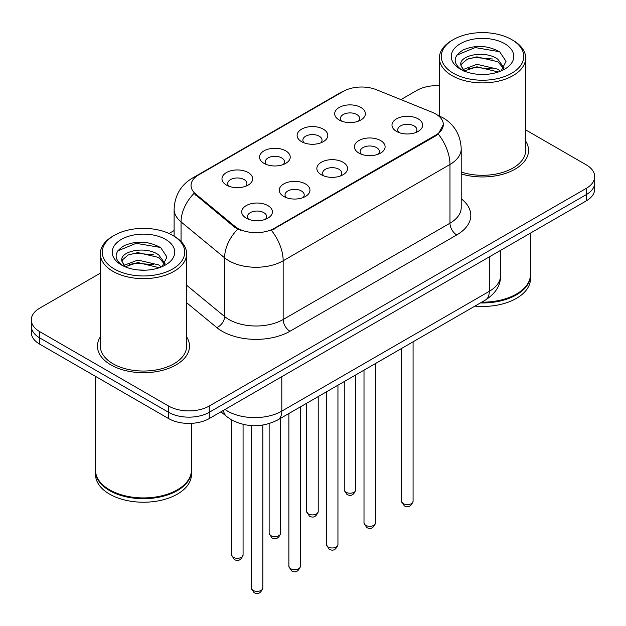 <?xml version="1.0" encoding="UTF-8"?>
<svg xmlns="http://www.w3.org/2000/svg" width="626" height="626" viewBox="0 0 626 626"><rect width="100%" height="100%" fill="white"/><g stroke="black" fill="none" stroke-linecap="round" stroke-linejoin="round"><path stroke-width="0.94" d="M301.607 141.687L301.607 141.687A15.345 8.858 180 0 1 301.607 129.159A15.345 8.858 180 0 1 323.306 129.159A15.345 8.858 180 0 1 323.306 141.687A15.345 8.858 180 0 1 301.607 141.687M320.794 142.861A9.593 5.54 0 0 0 322.046 140.122A9.593 5.54 0 0 0 319.237 136.21A9.593 5.54 0 0 0 308.79 135.005A9.593 5.54 0 0 0 302.867 140.122A9.593 5.54 0 0 0 304.126 142.861M264.039 163.378L264.039 163.378A15.345 8.858 180 0 1 264.039 150.85A15.345 8.858 180 0 1 285.738 150.85A15.345 8.858 180 0 1 285.738 163.378A15.345 8.858 180 0 1 264.039 163.378M283.226 164.552A9.593 5.54 0 0 0 284.478 161.813A9.593 5.54 0 0 0 281.669 157.893A9.593 5.54 0 0 0 271.222 156.696A9.593 5.54 0 0 0 265.299 161.813A9.593 5.54 0 0 0 266.559 164.552M226.471 185.069L226.471 185.069A15.345 8.858 180 0 1 226.471 172.541A15.345 8.858 180 0 1 248.178 172.541A15.345 8.858 180 0 1 248.178 185.069A15.345 8.858 180 0 1 226.471 185.069M245.658 186.243A9.593 5.54 0 0 0 246.918 183.496A9.593 5.54 0 0 0 244.109 179.584A9.593 5.54 0 0 0 233.655 178.387A9.593 5.54 0 0 0 227.731 183.496A9.593 5.54 0 0 0 228.991 186.243M339.175 119.996L339.175 119.996A15.345 8.858 180 0 1 339.175 107.469A15.345 8.858 180 0 1 360.873 107.469A15.345 8.858 180 0 1 360.873 119.996A15.345 8.858 180 0 1 339.175 119.996M358.354 121.17A9.593 5.54 0 0 0 359.614 118.431A9.593 5.54 0 0 0 356.804 114.519A9.593 5.54 0 0 0 346.358 113.322A9.593 5.54 0 0 0 340.434 118.431A9.593 5.54 0 0 0 341.694 121.17M358.909 153.08L358.909 153.08A15.345 8.858 180 0 1 358.909 140.553A15.345 8.858 180 0 1 380.608 140.553A15.345 8.858 180 0 1 380.608 153.08A15.345 8.858 180 0 1 358.909 153.08M378.088 154.254A9.593 5.54 0 0 0 379.348 151.515A9.593 5.54 0 0 0 376.539 147.603A9.593 5.54 0 0 0 366.085 146.398A9.593 5.54 0 0 0 360.169 151.515A9.593 5.54 0 0 0 361.421 154.254M321.341 174.771L321.341 174.771A15.345 8.858 180 0 1 321.341 162.244A15.345 8.858 180 0 1 343.04 162.244A15.345 8.858 180 0 1 343.04 174.771A15.345 8.858 180 0 1 321.341 174.771M340.521 175.945A9.593 5.54 0 0 0 341.78 173.206A9.593 5.54 0 0 0 338.971 169.286A9.593 5.54 0 0 0 328.517 168.089A9.593 5.54 0 0 0 322.601 173.206A9.593 5.54 0 0 0 323.861 175.945M283.774 196.462L283.774 196.462A15.345 8.858 180 0 1 283.774 183.927A15.345 8.858 180 0 1 305.472 183.934A15.345 8.858 180 0 1 305.472 196.462A15.345 8.858 180 0 1 283.774 196.462M302.953 197.636A9.593 5.54 0 0 0 304.213 194.889A9.593 5.54 0 0 0 301.403 190.977A9.593 5.54 0 0 0 290.957 189.78A9.593 5.54 0 0 0 285.033 194.889A9.593 5.54 0 0 0 286.293 197.636M246.206 218.145L246.206 218.145A15.345 8.858 180 0 1 246.206 205.618A15.345 8.858 180 0 1 267.905 205.618A15.345 8.858 180 0 1 267.905 218.145A15.345 8.858 180 0 1 246.206 218.145M265.393 219.319A9.593 5.54 0 0 0 266.645 216.58A9.593 5.54 0 0 0 263.836 212.668A9.593 5.54 0 0 0 253.389 211.463A9.593 5.54 0 0 0 247.466 216.58A9.593 5.54 0 0 0 248.725 219.319M396.477 131.39L396.477 131.39A15.345 8.858 180 0 1 396.477 118.862A15.345 8.858 180 0 1 418.176 118.862A15.345 8.858 180 0 1 418.176 131.39A15.345 8.858 180 0 1 396.477 131.39M415.656 132.563A9.593 5.54 0 0 0 416.916 129.825A9.593 5.54 0 0 0 414.107 125.912A9.593 5.54 0 0 0 403.653 124.707A9.593 5.54 0 0 0 397.737 129.825A9.593 5.54 0 0 0 398.989 132.563M432.276 112.297A25.893 14.946 180 0 1 435.735 113.971A25.893 14.946 180 0 1 443.318 124.543A25.893 14.946 180 0 1 435.735 135.114L274.344 228.287A25.893 14.946 180 0 1 234.828 226.291L195.735 194.052A25.893 14.946 180 0 1 191.047 185.476A25.893 14.946 180 0 1 198.638 174.912L343.283 91.396A25.893 14.946 180 0 1 376.445 89.721L432.276 112.297M100.324 336.882A46.034 26.574 0 0 0 97.445 346.131A46.034 26.574 0 0 0 110.927 364.919A46.034 26.574 0 0 0 161.093 370.678A46.034 26.574 0 0 0 189.506 346.131A46.034 26.574 0 0 0 186.626 336.882A46.034 26.574 0 0 1 189.506 346.131A46.034 26.574 0 0 1 161.093 370.678A46.034 26.574 0 0 1 110.927 364.919A46.034 26.574 0 0 1 97.445 346.131A46.034 26.574 0 0 1 100.324 336.882M443.318 124.543L438.247 134.058L435.735 135.881L271.434 230.368A33.561 19.375 60 0 1 283.163 260.784A38.358 22.145 180 0 1 228.913 260.784A38.358 22.145 180 0 1 224.617 257.826L181.055 221.901A38.358 22.145 180 0 1 174.114 209.201L174.114 236.19M100.324 273.171L39.728 308.156A28.773 16.612 0 0 0 31.3 319.902L31.3 332.429A28.773 16.612 0 0 0 39.728 344.175L168.566 418.559L168.566 412.291A28.773 16.612 0 0 0 209.248 412.291L586.272 194.623A28.773 16.612 0 0 0 594.7 182.878A28.773 16.612 0 0 1 586.272 194.623L209.248 412.291A28.773 16.612 0 0 1 168.566 412.291L39.728 337.907L168.566 412.291L168.566 406.031A28.773 16.612 0 0 0 209.248 406.031L586.272 188.356A28.773 16.612 0 0 0 594.7 176.61A28.773 16.612 0 0 0 586.272 164.865L525.676 129.879M31.3 326.162A28.773 16.612 0 0 0 39.728 337.907A28.773 16.612 0 0 1 31.3 326.162M240.642 230.368L234.828 227.426L193.99 193.426A33.561 22.45 129.5 0 0 181.055 221.901L181.055 241.487M461.213 173.934A46.034 26.574 0 0 0 528.555 150.381A46.034 26.574 0 0 0 525.676 141.132A46.034 26.574 0 0 1 528.555 150.381A46.034 26.574 0 0 1 461.213 173.934M439.374 85.668A28.773 16.612 0 0 0 416.752 90.48L400.922 99.62M174.114 230.564L169.043 233.49M31.3 319.902A28.773 16.612 0 0 0 39.728 331.647L168.566 406.031M168.566 418.559A28.773 16.612 0 0 0 209.248 418.559L586.272 200.883A28.773 16.612 0 0 0 594.7 189.138L594.7 176.61M453.365 73.258A41.238 23.804 0 0 0 511.685 73.258A41.238 23.804 0 0 0 511.685 39.587L513.038 40.369A43.155 24.915 0 0 1 525.676 57.983A43.155 24.915 0 0 1 499.039 81.004A43.155 24.915 0 0 1 452.011 75.605A43.155 24.915 0 0 1 439.374 57.983A43.155 24.915 0 0 1 452.011 40.369L453.365 39.587A41.238 23.804 0 0 0 453.365 73.258M461.213 172.048A43.155 24.915 0 0 0 525.676 150.381L525.676 57.983M481.754 302.162A47.952 27.685 0 0 0 516.427 294.063A47.952 27.685 0 0 0 530.472 274.485L530.472 233.099M481.558 302.28A47.466 27.403 0 0 0 516.09 294.259A47.466 27.403 0 0 0 516.262 294.157M480.439 302.929A47.952 27.685 0 0 0 530.472 275.268A47.952 27.685 0 0 0 530.472 274.877M474.899 306.122A47.952 27.685 0 0 0 530.472 278.797L530.472 275.268M477.286 74.22L484.594 74.431M462.95 69.627L476.91 64.306L497.85 69.204L500.393 71.239M464.234 70.973L476.91 66.786L498.312 72.006M460.846 64.376L460.939 65.409L464.429 71.145M460.885 65.049C458.553 55.401 485.009 49.665 497.85 59.259L504.079 67.858M460.986 65.652L461.581 64.04L467.192 59.259L476.91 56.849L497.85 61.739L503.594 68.508M501.129 70.934L506.027 61.309L499.83 51.974C487.944 45.362 475.783 44.649 463.342 49.861C453.138 56.16 452.496 62.788 461.417 69.729L461.526 69.799M504.634 43.656A31.269 18.052 0 0 0 460.415 43.656A31.269 18.052 0 0 0 460.415 69.189A31.269 18.052 0 0 0 504.634 69.189A31.269 18.052 0 0 0 504.634 43.656M463.921 71.161L460.939 65.409M513.038 40.369L511.685 39.587A41.238 23.804 0 0 0 453.365 39.587M456.847 55.111L475.204 47.576L499.407 51.692M468.318 58.774L475.204 57.522L492.482 59.001M468.318 68.711L475.204 67.467L492.482 68.946M114.315 269A41.238 23.804 0 0 0 172.635 269A41.238 23.804 0 0 0 172.635 235.337L173.989 236.119A43.155 24.915 0 0 1 186.626 253.733A43.155 24.915 0 0 1 159.99 276.755A43.155 24.915 0 0 1 112.962 271.355A43.155 24.915 0 0 1 100.324 253.733A43.155 24.915 0 0 1 112.962 236.119L114.315 235.337A41.238 23.804 0 0 0 114.315 269M100.324 253.733L100.324 346.131A43.155 24.915 0 0 0 112.962 363.745A43.155 24.915 0 0 0 159.99 369.144A43.155 24.915 0 0 0 186.626 346.131L186.626 253.733M177.213 489.908A47.466 27.403 0 0 1 177.041 490.002A47.466 27.403 0 0 1 109.91 490.009A47.466 27.403 0 0 0 109.91 490.009L109.573 489.814A47.952 27.685 0 0 0 177.377 489.806A47.952 27.685 0 0 0 191.423 470.236L191.423 423.356M95.528 470.627A47.952 27.685 0 0 0 95.528 471.018A47.952 27.685 0 0 0 109.573 490.596A47.952 27.685 0 0 0 161.821 496.59A47.952 27.685 0 0 0 191.423 471.018A47.952 27.685 0 0 0 191.423 470.627M95.528 471.018L95.528 474.539A47.952 27.685 0 0 0 109.573 494.117A47.952 27.685 0 0 0 161.821 500.119A47.952 27.685 0 0 0 191.423 474.539L191.423 471.018M138.236 269.962L145.545 270.182M123.901 265.377L137.861 260.048L158.808 264.947L161.344 266.981M125.184 266.715L137.861 262.537L159.262 267.748M121.796 260.126L121.89 261.159L125.38 266.895M121.835 260.799C119.503 251.143 145.96 245.415 158.808 255.001L165.029 263.609M121.937 261.394L122.532 259.79L128.15 255.001L137.861 252.591L158.808 257.489L164.544 264.25M162.079 266.676L166.978 257.059L160.78 247.724C148.902 241.104 136.734 240.4 124.292 245.603C114.089 251.91 113.447 258.53 122.367 265.471L122.477 265.541M165.585 239.406A31.269 18.052 0 0 0 121.366 239.406A31.269 18.052 0 0 0 121.366 264.931A31.269 18.052 0 0 0 165.585 264.931A31.269 18.052 0 0 0 165.585 239.406M124.871 266.903L121.89 261.159M95.528 376.39L95.528 470.236A47.952 27.685 0 0 0 109.573 489.806A47.952 27.685 0 0 0 109.573 489.814L109.91 490.002M173.989 236.119L172.635 235.337A41.238 23.804 0 0 0 114.315 235.337M117.798 250.862L136.155 243.326L160.358 247.442M129.269 254.516L136.155 253.272L153.433 254.751M129.269 264.462L136.155 263.21L153.433 264.696M274.344 228.287L274.344 229.053M234.828 226.291L234.828 227.426M195.735 194.052L195.735 195.187M435.735 135.114L435.735 135.881M461.213 198.763A47.952 27.685 180 0 1 456.753 234.946L289.948 331.256A9.593 5.54 60 0 1 283.163 319.51L449.977 223.2A38.358 22.145 0 0 0 461.213 207.542L461.213 148.816A38.358 22.145 180 0 1 449.977 164.474A33.561 19.375 -120 0 0 438.247 134.058M289.948 331.256A47.952 27.685 180 0 1 222.136 331.256A47.952 27.685 180 0 1 216.76 327.555L186.626 302.71M237.692 229.202A33.561 22.45 129.5 0 0 224.617 257.826L224.617 316.553A38.358 22.145 0 0 0 228.913 319.51A38.358 22.145 0 0 0 283.163 319.51L283.163 260.784L449.977 164.474L449.977 223.2A9.593 5.54 60 0 0 456.753 234.946M461.213 148.816C460.564 135.02 454.499 124.676 443.028 117.79L438.184 115.427A33.561 15.72 112 0 0 437.73 115.262M195.781 176.868A33.561 19.375 -120 0 0 192.299 178.175C180.828 185.069 174.764 195.406 174.114 209.201M192.299 178.175L340.458 92.64A33.561 19.375 60 0 1 343.001 91.56M209.248 406.031L209.248 418.559M586.272 188.356L586.272 200.883M39.728 331.647L39.728 344.175M186.626 285.229L224.617 316.553A9.593 6.416 -50.5 0 1 216.76 327.555M224.984 409.474A38.358 22.145 0 0 0 227.559 411.118A38.358 22.145 0 0 0 281.81 411.118L489.305 291.317A38.358 22.145 0 0 0 500.542 275.659C500.823 285.182 495.753 293.328 485.33 300.097L277.834 419.897A19.179 11.072 60 0 0 281.81 411.118L281.81 376.664M489.305 256.871L489.305 291.317A19.179 11.072 60 0 1 485.33 300.097M223.427 410.374A19.179 12.825 129.5 0 0 226.768 416.611L220.947 411.806M413.074 501.285C411.18 506.457 408.238 507.976 404.247 505.824L401.571 501.285A5.751 3.326 0 0 0 403.254 503.633A5.751 3.326 0 0 0 409.529 504.353A5.751 3.326 0 0 0 413.074 501.285L413.074 341.819M345.959 492.239A5.751 3.326 0 0 0 352.227 492.959A5.751 3.326 0 0 0 355.779 489.892C353.886 495.064 350.943 496.582 346.945 494.438L344.269 489.892A5.751 3.326 0 0 0 345.959 492.239M375.514 522.968C373.612 528.148 370.67 529.659 366.68 527.515L364.003 522.968A5.751 3.326 0 0 0 365.686 525.324A5.751 3.326 0 0 0 371.961 526.043A5.751 3.326 0 0 0 375.514 522.968L375.514 363.503M337.946 544.659C336.052 549.839 333.102 551.35 329.112 549.205L326.436 544.659A5.751 3.326 0 0 0 328.118 547.007A5.751 3.326 0 0 0 334.394 547.727A5.751 3.326 0 0 0 337.946 544.659L337.946 385.193M300.378 566.35C298.485 571.522 295.542 573.04 291.552 570.896L288.868 566.35A5.751 3.326 0 0 0 290.558 568.698A5.751 3.326 0 0 0 296.826 569.417A5.751 3.326 0 0 0 300.378 566.35L300.378 406.884M262.81 588.041C260.917 593.213 257.975 594.731 253.984 592.579L251.3 588.041A5.751 3.326 0 0 0 252.99 590.388A5.751 3.326 0 0 0 259.258 591.108A5.751 3.326 0 0 0 262.81 588.041L262.81 425.07M308.391 513.93A5.751 3.326 0 0 0 314.659 514.65A5.751 3.326 0 0 0 318.211 511.583C316.318 516.755 313.376 518.265 309.385 516.121L306.701 511.583A5.751 3.326 0 0 0 308.391 513.93M270.823 535.621A5.751 3.326 0 0 0 277.091 536.341A5.751 3.326 0 0 0 280.644 533.266C278.75 538.446 275.808 539.956 271.817 537.812L269.141 533.266A5.751 3.326 0 0 0 270.823 535.621M233.255 557.304A5.751 3.326 0 0 0 239.523 558.024A5.751 3.326 0 0 0 243.076 554.957C241.182 560.129 238.24 561.647 234.249 559.503L231.573 554.957A5.751 3.326 0 0 0 233.255 557.304M340.458 92.64L346.616 89.776M438.184 115.427L437.676 115.223M277.834 419.897C262.404 427.652 246.965 427.652 231.534 419.897L226.768 416.611M500.542 275.659L500.542 250.384M401.571 501.285L401.571 348.463M355.779 489.892L355.779 374.896M344.269 489.892L344.269 381.539M364.003 522.968L364.003 370.146M326.436 544.659L326.436 391.837M288.868 566.35L288.868 413.528M251.3 588.041L251.3 425.602M318.211 511.583L318.211 396.587M306.701 511.583L306.701 403.23M280.644 533.266L280.644 418.278M269.141 533.266L269.141 423.622M243.076 554.957L243.076 424.389M231.573 554.957L231.573 419.921M439.374 115.935L439.374 57.983"/></g></svg>
